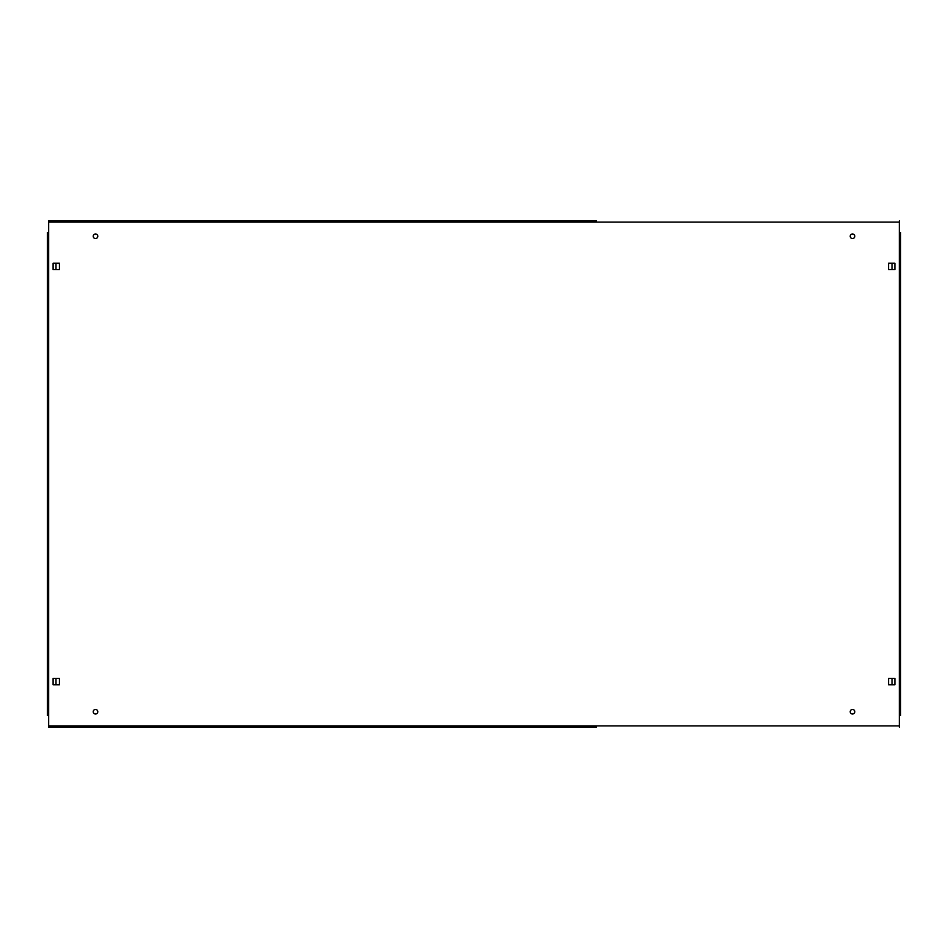 <?xml version="1.0" encoding="UTF-8"?>
<svg xmlns="http://www.w3.org/2000/svg" width="948" height="948" viewBox="0 0 948 948"><rect width="100%" height="100%" fill="white"/><g stroke="black" fill="none" stroke-linecap="round" stroke-linejoin="round"><path stroke-width="1.42" d="M93.224 711.723A2.275 2.275 0 0 0 95.511 714.01A2.275 2.275 0 0 0 97.786 711.723A2.275 2.275 0 0 0 95.511 709.448A2.275 2.275 0 0 0 93.224 711.723M850.214 711.723A2.275 2.275 0 0 0 852.489 714.01A2.275 2.275 0 0 0 854.776 711.723A2.275 2.275 0 0 0 852.489 709.448A2.275 2.275 0 0 0 850.214 711.723M850.214 236.277A2.275 2.275 0 0 0 852.489 238.552A2.275 2.275 0 0 0 854.776 236.277A2.275 2.275 0 0 0 852.489 233.99A2.275 2.275 0 0 0 850.214 236.277M93.224 236.277A2.275 2.275 0 0 0 95.511 238.552A2.275 2.275 0 0 0 97.786 236.277A2.275 2.275 0 0 0 95.511 233.99A2.275 2.275 0 0 0 93.224 236.277M596.541 220.825L48.668 220.825L596.541 220.825M596.541 727.175L48.668 727.175L596.541 727.175M53.1 684.764L59.428 684.764L59.428 678.436L53.1 678.436L53.1 684.764M894.9 684.764L894.9 678.436L888.572 678.436L888.572 684.764L894.9 684.764M894.9 263.236L888.572 263.236L888.572 269.564L894.9 269.564L894.9 263.236M53.1 263.236L53.1 269.564L59.428 269.564L59.428 263.236L53.1 263.236M899.332 232.473L899.332 222.105L48.668 222.105L48.668 725.895L899.332 725.895L899.332 232.473L900.6 232.473L900.6 715.527L899.332 715.527M48.668 232.473L47.4 232.473L47.4 715.527L48.668 715.527M56.003 263.236L56.003 269.564M56.003 678.436L56.003 684.764M891.997 684.764L891.997 678.436M891.997 269.564L891.997 263.236M899.332 725.895L899.332 727.175M48.668 727.175L48.668 725.895M48.668 222.105L48.668 220.825M899.332 220.825L899.332 222.105"/></g></svg>
